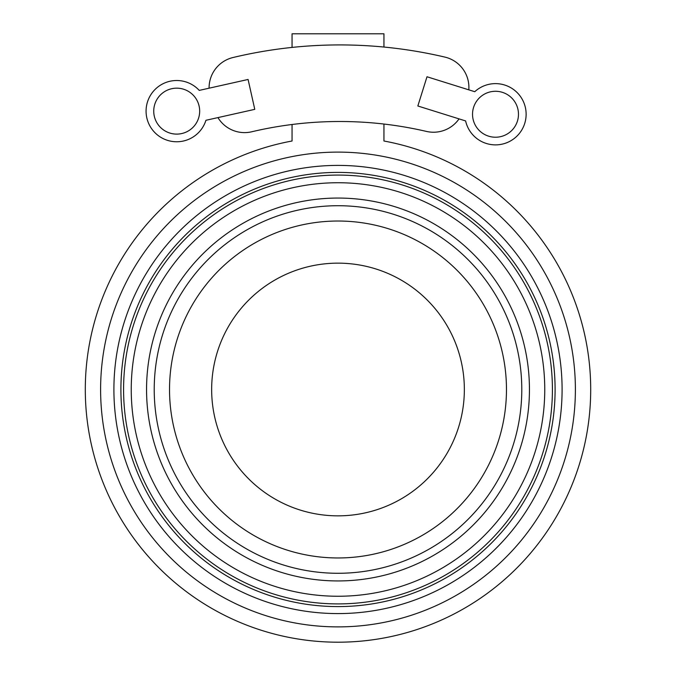 <?xml version="1.0" encoding="UTF-8"?>
<svg xmlns="http://www.w3.org/2000/svg" width="676" height="676" viewBox="0 0 676 676"><rect width="100%" height="100%" fill="white"/><g stroke="black" fill="none" stroke-linecap="round" stroke-linejoin="round"><path stroke-width="1.01" d="M292.057 47.421L292.057 33.8L383.943 33.8L383.943 47.041M383.943 124.046L383.943 141.005A252.706 252.706 0 0 1 548.743 528.945A252.706 252.706 0 0 1 127.257 528.945A252.706 252.706 0 0 1 292.057 141.005L292.057 124.494M464.353 389.494A126.353 126.353 0 0 1 274.828 498.922A126.353 126.353 0 0 1 274.828 280.075A126.353 126.353 0 0 1 464.353 389.494M506.468 389.494A168.468 168.468 0 0 1 253.762 535.392A168.468 168.468 0 0 1 253.762 243.597A168.468 168.468 0 0 1 506.468 389.494M529.443 389.494A191.443 191.443 0 0 1 242.278 555.292A191.443 191.443 0 0 1 242.278 223.705A191.443 191.443 0 0 1 529.443 389.494M544.755 389.494A206.755 206.755 0 0 1 234.623 568.55A206.755 206.755 0 0 1 234.623 210.439A206.755 206.755 0 0 1 544.755 389.494M575.386 389.494A237.386 237.386 0 0 1 219.303 595.083A237.386 237.386 0 0 1 219.303 183.914A237.386 237.386 0 0 1 575.386 389.494M459.038 118.883A31.121 31.121 0 0 1 426.455 131.423A382.886 382.886 0 0 0 251.734 131.778A31.121 31.121 0 0 1 217.942 117.599M209.095 88.193A31.121 31.121 0 0 1 232.975 57.528A459.46 459.46 0 0 1 444.901 57.097A31.121 31.121 0 0 1 468.806 89.84M465.612 120.936L417.844 105.988L426.995 76.76L474.763 91.708A30.631 30.631 0 0 1 521.297 97.741A30.631 30.631 0 0 1 507.279 142.526A30.631 30.631 0 0 1 465.612 120.936M517.427 121.114A22.976 22.976 0 0 1 478.591 129.8A22.976 22.976 0 0 1 490.48 91.835A22.976 22.976 0 0 1 517.427 121.114M254.776 109.351L205.935 120.286A30.631 30.631 0 0 1 162.62 138.335A30.631 30.631 0 0 1 152.362 92.544A30.631 30.631 0 0 1 199.243 90.398L248.084 79.464L254.776 109.351M154.289 116.154A22.976 22.976 0 0 0 192.263 128.043A22.976 22.976 0 0 0 183.568 89.215A22.976 22.976 0 0 0 154.289 116.154M521.788 389.494A183.787 183.787 0 0 1 246.106 548.658A183.787 183.787 0 0 1 246.106 230.339A183.787 183.787 0 0 1 521.788 389.494M552.41 389.494A214.41 214.41 0 0 0 230.795 203.806A214.41 214.41 0 0 0 230.795 575.183A214.41 214.41 0 0 0 552.41 389.494M555.097 389.494A217.097 217.097 0 0 1 229.451 577.507A217.097 217.097 0 0 1 229.451 201.49A217.097 217.097 0 0 1 555.097 389.494M562.094 389.494A224.094 224.094 0 0 0 225.953 195.423A224.094 224.094 0 0 0 225.953 583.565A224.094 224.094 0 0 0 562.094 389.494"/></g></svg>
